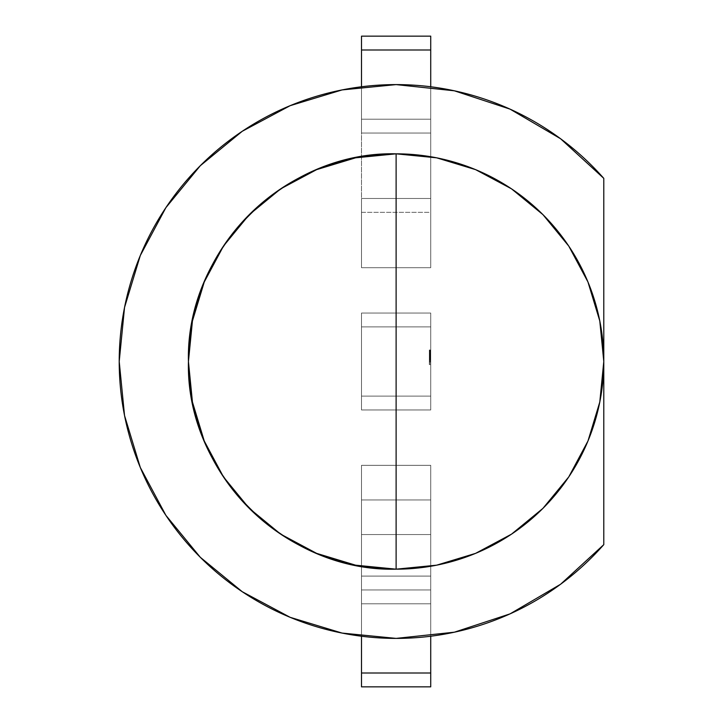 <?xml version="1.0" encoding="UTF-8"?>
<svg xmlns="http://www.w3.org/2000/svg" width="723" height="723" viewBox="0 0 723 723"><rect width="100%" height="100%" fill="white"/><g stroke="black" fill="none" stroke-linecap="round" stroke-linejoin="round"><path stroke-width="0.54" stroke-dasharray="3.62 2.71" d="M603.786 361.5A207.673 207.673 0 0 0 396.114 153.827A207.673 207.673 0 0 0 188.441 361.5A207.673 207.673 0 0 0 396.114 569.173A207.673 207.673 0 0 0 603.786 361.5A207.673 207.673 0 0 0 396.114 153.827A207.673 207.673 0 0 0 188.441 361.5A207.673 207.673 0 0 0 396.114 569.173A207.673 207.673 0 0 0 603.786 361.5M560.596 584.247L603.786 544.645L603.786 178.355A276.891 276.891 0 0 0 119.214 361.5A276.891 276.891 0 0 0 603.786 544.645L603.786 178.355L560.533 138.708M430.727 396.114L430.727 313.041L430.727 409.959L430.727 396.114L361.5 396.114L361.5 326.886L430.727 326.886L430.727 396.114L430.727 326.886L361.5 326.886L430.727 326.886L361.5 326.886L430.727 326.886L430.727 313.041L430.727 326.886L430.727 313.041L361.5 313.041L361.5 326.886L430.727 326.886L430.727 396.114L361.5 396.114L361.5 409.959L430.727 409.959L430.727 396.114L430.727 409.959L430.727 396.114L361.5 396.114L361.5 409.959L430.727 409.959L361.5 409.959L430.727 409.959L430.727 396.114L361.5 396.114L430.727 396.114L361.5 396.114L361.5 326.886L430.727 326.886L361.5 326.886L430.727 326.886L430.727 396.114L361.5 396.114L430.727 396.114L361.5 396.114L361.5 409.959L430.727 409.959L361.5 409.959L361.5 326.886L430.727 326.886L430.727 313.041L361.5 313.041L361.5 326.886L430.727 326.886L361.5 326.886L361.5 313.041L361.5 409.959L361.5 396.114L430.727 396.114M430.727 358.093L429.335 358.093L429.335 354.261L429.335 361.5L430.727 361.5L430.727 353.267L430.727 361.645L430.727 350.14L430.727 364.627L430.727 350.14L430.727 364.627L430.727 350.42L430.727 361.78L430.727 350.42L430.727 361.5L430.727 353.402L430.727 361.5L430.727 353.402L430.727 361.5L429.335 361.5L429.335 353.402L430.727 353.402L430.727 361.5L430.727 353.267L430.727 354.812L430.727 353.402L429.335 353.402L430.727 353.402L430.727 350.14L430.727 361.78L429.335 361.78L429.335 359.367L430.727 359.367L430.727 361.78L430.727 358.789L430.727 360.65L429.335 360.65L429.335 357.478L430.727 357.478L430.727 354.595L429.335 354.604L429.335 353.267L430.727 353.267L430.727 355.219L430.727 353.267L430.727 354.604L430.727 353.267L429.335 353.267L430.727 353.267L430.727 361.645L430.727 357.478L430.727 361.645L430.727 357.478L429.335 357.478L430.727 357.478L430.727 360.65L429.335 360.65L430.727 360.65L430.727 354.261L430.727 361.5L430.727 354.261L430.727 361.5L430.727 354.261L430.727 357.478L429.335 357.478L429.335 361.645L430.727 361.645L430.727 360.723L429.335 360.723L429.335 359.792L430.727 359.774L430.727 361.645L430.727 357.469L429.335 357.478L430.727 357.478L430.727 353.267L429.335 353.267L429.335 355.219L430.727 355.219L430.727 357.478L429.335 357.478L430.727 357.478L430.727 359.747L430.727 350.14L430.727 354.397L430.727 353.402L429.335 353.402L430.727 353.402L430.727 354.821L429.335 354.821L430.727 354.812L430.727 353.267L430.727 354.939L430.727 350.14L430.727 361.5L429.335 361.5L430.727 361.5L430.727 350.42L429.335 350.42L430.727 350.42L430.727 361.5L430.727 354.397L430.727 361.5L429.335 361.5L430.727 361.5L430.727 353.267L430.727 361.5L430.727 354.261L430.727 361.5L429.335 361.5L430.727 361.5L430.727 359.946L430.727 364.627L430.727 353.402L430.727 361.5L429.335 361.5L430.727 361.5L430.727 353.402L430.727 361.5L429.335 361.5L429.335 357.108L430.727 357.117L429.335 357.117L430.727 357.117L430.727 350.42L429.335 350.42L430.727 350.42L430.727 361.78L429.335 361.78L429.335 358.789L430.727 358.798L430.727 350.14L430.727 361.5L429.335 361.5L430.727 361.5L430.727 354.261L430.727 357.406L429.335 357.406L430.727 357.388L430.727 360.506L429.335 360.506L429.335 361.645L430.727 361.645L430.727 360.723L429.335 360.723L430.727 360.723L429.335 360.723L430.727 360.723L430.727 359.792L430.727 361.645L430.727 360.723L429.335 360.723L429.335 354.604L430.727 354.595L430.727 357.478L429.335 357.469L429.335 361.645L429.335 355.21L430.727 355.219L430.727 353.267L430.727 354.595L429.335 354.604L430.727 354.595L430.727 353.402L430.727 354.821L429.335 354.821L430.727 354.812L429.335 354.821L429.335 353.674L430.727 353.674L430.727 354.812L430.727 353.267L430.727 354.876L430.727 350.14L430.727 361.5L429.335 361.5L430.727 361.5L429.335 361.5L430.727 361.5L430.727 360L430.727 361.645L430.727 353.267L430.727 357.424L429.335 357.433L430.727 357.433L430.727 354.261L429.335 354.261L430.727 354.261L430.727 357.469L429.335 357.469L429.335 360.65L430.727 360.65L430.727 350.42L430.727 358.78L430.727 355.21L429.335 355.21L429.335 353.267L430.727 353.267L430.727 361.5L429.335 361.5L430.727 361.5L430.727 359.946L430.727 364.627L430.727 353.402L430.727 361.5L429.335 361.5L429.335 357.388L430.727 357.388L429.335 357.406L429.335 354.261L430.727 354.261L429.335 354.261L429.335 358.355L430.727 358.355L430.727 354.261L430.727 360.506L430.727 354.261L430.727 357.406L429.335 357.406L430.727 357.37L430.727 360.506L429.335 360.506L429.335 354.261L430.727 354.261L430.727 357.469L430.727 353.267L430.727 361.5L430.727 357.37L429.335 357.406L430.727 357.37L430.727 359.674L430.727 357.469L429.335 357.469L429.335 361.5L430.727 361.5L430.727 354.261L430.727 361.5L429.335 361.5L430.727 361.5L429.335 361.5L429.335 353.402L430.727 353.402L430.727 361.5L430.727 353.402L430.727 361.5L429.335 361.5L429.335 357.108L430.727 357.108L429.335 357.117L430.727 357.108L430.727 361.5L429.335 361.5L430.727 361.5L430.727 350.42L430.727 361.5L430.727 356.159L430.727 361.5L429.335 361.5L430.727 361.5L429.335 361.5L430.727 361.5L430.727 353.402L430.727 361.5L430.727 355.68L430.727 361.5L429.335 361.5L430.727 361.5L429.335 361.5L429.335 357.948L430.727 357.948L430.727 361.5L430.727 353.402L430.727 361.5L430.727 355.68L430.727 361.5L429.335 361.5L430.727 361.5L429.335 361.5L430.727 361.5L430.727 353.402L430.727 361.5L430.727 355.68L430.727 361.5L429.335 361.5L430.727 361.5L430.727 353.402L430.727 361.5L430.727 353.402L430.727 354.821L429.335 354.821L429.335 353.674L430.727 353.267L430.727 354.876L430.727 350.14L430.727 361.5L430.727 353.267L430.727 357.424L429.335 357.433L430.727 357.433L430.727 353.267L430.727 361.645L430.727 357.478L429.335 357.469L429.335 354.261L430.727 354.261L430.727 357.108L430.727 353.267L430.727 355.219L429.335 355.21L429.335 353.267L430.727 353.267L430.727 361.645L430.727 350.14L430.727 364.627L430.727 353.402L430.727 361.5L430.727 354.397L430.727 359.367L429.335 359.367L429.335 358.798L430.727 358.798L430.727 360.65L430.727 354.261L430.727 361.5L430.727 354.261L430.727 361.5L430.727 358.355L429.335 358.355L429.335 361.5L430.727 361.5L430.727 357.117L430.727 361.78L430.727 350.42L430.727 361.5L430.727 357.948L429.335 357.948L430.727 357.948L429.335 357.948L429.335 361.5L429.335 350.42L429.335 361.5L429.335 350.42L429.335 361.5L429.335 357.948L429.335 361.5L430.727 361.5L430.727 350.42L430.727 357.117L429.335 357.117L429.335 354.261L429.335 358.093L430.727 358.093L429.335 358.093L429.335 361.5L430.727 361.5L430.727 350.14L430.727 361.5L430.727 353.267L430.727 361.5L430.727 358.78L429.335 358.771L429.335 360.65L429.335 359.232L430.727 359.232L430.727 353.267L429.335 353.267L429.335 361.5L430.727 361.5L430.727 359.946L430.727 364.627L430.727 350.42L430.727 361.5L430.727 353.402L430.727 359.232L430.727 353.402L430.727 359.232L429.335 359.232L429.335 359.774L430.727 359.774L429.335 359.792L429.335 361.645L430.727 361.645L429.335 361.645L429.335 357.524L430.727 357.524L429.335 357.524L429.335 353.267L430.727 353.267L429.335 353.267L429.335 357.478L430.727 357.469L429.335 357.469L430.727 357.469L430.727 354.261L430.727 357.406L429.335 357.406L429.335 361.5L430.727 361.5L430.727 353.402L430.727 361.5L429.335 361.5L429.335 354.397L430.727 354.415L429.335 354.415L429.335 352.725L430.727 352.725L429.335 352.725L429.335 350.14L430.727 350.14L429.335 350.14L429.335 352.011L430.727 352.011L429.335 352.011L429.335 352.697L430.727 352.697L429.335 352.697L429.335 351.279L430.727 351.279L429.335 351.279L429.335 352.679L430.727 352.679L429.335 352.679L429.335 354.107L430.727 354.107L429.335 354.107L429.335 355.21L429.335 353.267L429.335 355.933L429.335 353.267L429.335 355.165L430.727 355.165L430.727 353.267L429.335 353.267L429.335 355.165L430.727 355.165L430.727 357.469L429.335 357.469L429.335 361.645L430.727 361.645L429.335 361.645L429.335 357.433L429.335 360.65L429.335 359.774L430.727 359.792L429.335 359.792L429.335 360.723L430.727 360.723L430.727 361.645L429.335 361.645L429.335 360.723L430.727 360.723L430.727 359.792L429.335 359.792L429.335 361.645L430.727 361.645L429.335 361.645L429.335 360L430.727 360L429.335 360L429.335 361.5L429.335 352.725L430.727 352.725M430.727 352.011L429.335 352.011L429.335 349.995L429.335 350.854L430.727 350.854L430.727 349.995L430.727 351.703L430.727 349.995L430.727 350.854L429.335 350.854L429.335 352.725L429.335 349.995L430.727 349.995L430.727 351.703L430.727 350.854L429.335 350.854L430.727 350.854L429.335 350.854L430.727 350.854L430.727 349.995L430.727 351.703L430.727 350.854L429.335 350.854L429.335 360.515L429.335 353.267L430.727 353.267L429.335 353.267L429.335 360.65L430.727 360.65L429.335 360.65L430.727 360.65L430.727 353.267L429.335 353.267L429.335 354.939L430.727 354.939L429.335 354.939L429.335 353.267L429.335 357.424L429.335 354.261L429.335 355.68L430.727 355.68L429.335 355.68L429.335 354.261L429.335 360.65L429.335 358.771L430.727 358.771L429.335 358.789L429.335 357.686L430.727 357.686L429.335 357.686L429.335 355.915L430.727 355.915L429.335 355.915L429.335 354.415L430.727 354.397L429.335 354.397L430.727 354.397L429.335 354.397L429.335 361.5L429.335 350.14L430.727 350.14L429.335 350.14L430.727 350.14L429.335 350.14L429.335 353.402L429.335 350.14L429.335 353.402L430.727 353.402L429.335 353.402L430.727 353.402L429.335 353.402L430.727 353.402L429.335 353.402L429.335 354.397L430.727 354.397L429.335 354.397L430.727 354.397L429.335 354.397L429.335 353.402L430.727 353.402L429.335 353.402L429.335 361.5L430.727 361.5L429.335 361.5L430.727 361.5L429.335 361.5L430.727 361.5L429.335 361.5L429.335 350.14L430.727 350.14L429.335 350.14L430.727 350.14L429.335 350.14L429.335 354.939L430.727 354.939M140.262 467.392L165.883 515.336L200.316 557.297L242.277 591.73L290.149 617.315L342.096 633.077L396.114 638.391A276.891 276.891 0 0 0 603.786 544.645L603.786 178.355A276.891 276.891 0 0 0 396.114 84.609L342.096 89.923L290.149 105.685M242.277 131.27L200.316 165.703L165.883 207.664L140.298 255.535L124.537 307.483L119.214 361.5L124.537 415.517M396.114 84.609A276.891 276.891 0 0 0 119.214 361.5A276.891 276.891 0 0 0 396.114 638.391L454.378 632.191L510.113 613.836M361.5 576.095L361.5 465.332L430.727 465.332L361.5 465.332L430.727 465.332L430.727 499.945L430.727 465.332L361.5 465.332L361.5 499.945L430.727 499.945L361.5 499.945L430.727 499.945L361.5 499.945L361.5 534.559L430.727 534.559L430.727 636.222L430.727 534.559L361.5 534.559L361.5 465.332L430.727 465.332L430.727 576.095L361.5 576.095L361.5 603.786L430.727 603.786L430.727 686.85L361.5 686.85L361.5 673.005L430.727 673.005L430.727 686.85L361.5 686.85L361.5 673.005L430.727 673.005L430.727 686.85L361.5 686.85L361.5 673.005L430.727 673.005L361.5 673.005L361.5 603.786L430.727 603.786L361.5 603.786L430.727 603.786L361.5 603.786L361.5 589.941L430.727 589.941L430.727 603.786L430.727 576.095L361.5 576.095L361.5 534.559L430.727 534.559L361.5 534.559L430.727 534.559L430.727 673.005L361.5 673.005L430.727 673.005L361.5 673.005L361.5 603.786L430.727 603.786L430.727 673.005L361.5 673.005L361.5 589.941L430.727 589.941L361.5 589.941L430.727 589.941L361.5 589.941L361.5 603.786L430.727 603.786L361.5 603.786L430.727 603.786L430.727 576.095L361.5 576.095L361.5 499.945L430.727 499.945L430.727 534.559L361.5 534.559L430.727 534.559L430.727 576.095M430.727 49.995L361.5 49.995L430.727 49.995L361.5 49.995L430.727 49.995L361.5 49.995L361.5 36.15L430.727 36.15L430.727 49.995L361.5 49.995L361.5 119.214L430.727 119.214L430.727 133.059L430.727 49.995L361.5 49.995L361.5 36.15L430.727 36.15L430.727 49.995L361.5 49.995L361.5 36.15L430.727 36.15L430.727 119.214L430.727 49.995L361.5 49.995L361.5 133.059L361.5 119.214L430.727 119.214L430.727 133.059L361.5 133.059L430.727 133.059L361.5 133.059L361.5 119.214L430.727 119.214L361.5 119.214L430.727 119.214L430.727 133.059L361.5 133.059L430.727 133.059L430.727 119.214L361.5 119.214L430.727 119.214L361.5 119.214L430.727 119.214L430.727 133.059L430.727 119.214L361.5 119.214L361.5 212.327L430.727 212.327L430.727 267.7L361.5 267.7L361.5 198.482L430.727 198.482L430.727 267.7L361.5 267.7L361.5 212.327L430.727 212.327L430.727 133.059L361.5 133.059L361.5 212.327L430.727 212.327L430.727 267.7L361.5 267.7L361.5 86.778L361.5 198.482L430.727 198.482L361.5 198.482L430.727 198.482L361.5 198.482L361.5 86.778M430.727 589.941L430.727 603.786L430.727 589.941L430.727 603.786L361.5 603.786L361.5 589.941L361.5 603.786L430.727 603.786L430.727 589.941L361.5 589.941L361.5 603.786L430.727 603.786L430.727 589.941M361.5 534.559L361.5 636.222L361.5 465.332L361.5 534.559L430.727 534.559L430.727 465.332L430.727 534.559L430.727 499.945L430.727 534.559L361.5 534.559L361.5 636.222M430.727 313.041L361.5 313.041L361.5 326.886L361.5 313.041L430.727 313.041M430.727 86.778L430.727 267.7L361.5 267.7L361.5 198.482L430.727 198.482L430.727 267.7L361.5 267.7L361.5 212.327L361.5 267.7L430.727 267.7L430.727 133.059L361.5 133.059L361.5 119.214L361.5 133.059L361.5 119.214L430.727 119.214L430.727 133.059L361.5 133.059L361.5 212.327M430.727 358.355L429.335 358.355L429.335 350.14L429.335 358.355L429.335 353.267L430.727 353.267L429.335 353.267L430.727 353.538L429.335 353.538L429.335 354.406L430.727 354.406L429.335 354.261L429.335 357.478L429.335 355.174L429.335 355.68L430.727 355.68L429.335 355.68L429.335 361.5L430.727 361.5L429.335 361.5L430.727 361.5L429.335 361.5L429.335 350.14L429.335 354.939L429.335 353.267L429.335 354.406L430.727 354.261L429.335 354.261L430.727 354.261L430.727 361.645L429.335 361.645L429.335 354.261L430.727 354.261L430.727 360.506L430.727 359.683L430.727 360.506L429.335 360.506L429.335 357.469L430.727 357.478L430.727 353.402L429.335 353.402L430.727 353.402L429.335 353.402L429.335 359.828L430.727 359.828L429.335 359.828L429.335 362.313L430.727 362.313L429.335 362.313L429.335 364.627L430.727 364.627L429.335 364.627L429.335 362.069L430.727 362.069L429.335 362.069L430.727 362.069L429.335 362.069L429.335 363.633L430.727 363.633L429.335 363.633L429.335 360.37L430.727 360.37L429.335 359.946L430.727 359.946L429.335 359.946L429.335 361.5L429.335 357.695L430.727 357.695L429.335 357.695L429.335 355.852L430.727 355.852L429.335 355.852L429.335 354.261L430.727 354.261L429.335 354.261L429.335 357.433L430.727 357.424L429.335 357.433L430.727 357.424L430.727 354.261L429.335 354.261L429.335 361.5L430.727 361.5L429.335 361.5L430.727 361.5L429.335 361.5L429.335 353.267L430.727 353.267L429.335 353.267L429.335 361.645L429.335 359.792L429.335 360.723L429.335 359.792L429.335 360.723L430.727 360.723L429.335 360.723L429.335 361.645L429.335 359.792L430.727 359.774L429.335 359.792L429.335 361.645L429.335 360.723L430.727 360.723L429.335 360.723L429.335 361.645L430.727 361.645L429.335 361.645L429.335 357.478L430.727 357.478L429.335 357.478L429.335 354.604L430.727 354.595L429.335 354.604L430.727 354.595L429.335 354.595L429.335 353.267L429.335 354.595L429.335 353.267L430.727 353.267L429.335 353.267L429.335 364.627L430.727 364.627L429.335 364.627L429.335 362.069L429.335 364.627L430.727 364.627L429.335 364.627L429.335 362.069L430.727 362.069L429.335 362.069L430.727 362.069L429.335 362.069L429.335 364.627L429.335 362.069L430.727 362.069L429.335 362.069L429.335 363.633L430.727 363.633L429.335 363.633L429.335 353.402L430.727 353.402L429.335 353.402L430.727 353.402L429.335 353.402L429.335 361.5L430.727 361.5L429.335 361.5L430.727 361.5L429.335 361.5L429.335 353.402L429.335 361.5L429.335 353.402L430.727 353.402L429.335 353.402L430.727 353.402L429.335 353.402L429.335 360.65L429.335 358.798L430.727 358.789L429.335 358.78L429.335 361.78L430.727 361.78L430.727 358.789L429.335 358.78L429.335 355.21L429.335 358.789L429.335 355.852L430.727 355.852L429.335 355.852L429.335 354.261L429.335 356.403L430.727 356.403L429.335 356.403L429.335 358.572L430.727 358.572L429.335 358.572L429.335 361.5L430.727 361.5L429.335 361.5L430.727 361.5L429.335 361.5L429.335 353.402L429.335 354.595L430.727 354.595M430.727 354.821L429.335 354.821L429.335 357.406L429.335 353.267L429.335 354.821L430.727 354.812L429.335 354.821L429.335 353.267L429.335 361.78L429.335 350.42L429.335 361.78L429.335 350.42L429.335 361.5L430.727 361.5L429.335 361.5L429.335 350.14L430.727 350.14L429.335 350.14L430.727 350.14L429.335 350.14L429.335 354.876L430.727 354.876L429.335 354.876L430.727 354.866L429.335 354.866L429.335 353.267L430.727 353.267L429.335 353.267L429.335 360.506L429.335 354.261L429.335 355.852L430.727 355.852L429.335 355.852L429.335 354.261L429.335 359.674L429.335 354.261L430.727 354.261L429.335 354.261L430.727 354.261L429.335 354.261L429.335 356.005L430.727 356.005L429.335 356.005L429.335 360.65L430.727 360.65L430.727 357.433L429.335 357.424L429.335 355.156L429.335 360.506L430.727 360.506L430.727 357.469L430.727 360.65L429.335 360.65L429.335 357.063L430.727 357.063L429.335 357.063L429.335 358.536L430.727 358.536L429.335 358.536L429.335 360.65L429.335 357.063L430.727 357.063L429.335 357.063L429.335 350.42L430.727 350.42L429.335 350.42L430.727 350.42L429.335 350.42L430.727 350.42L429.335 350.42L429.335 360.65L429.335 354.261L429.335 358.78L430.727 358.78L429.335 358.78L429.335 361.5L430.727 361.5L429.335 361.5L429.335 357.424L430.727 357.424L429.335 357.433L429.335 353.267L430.727 353.267L430.727 354.821L430.727 353.402L429.335 353.402L430.727 353.402L429.335 353.402L430.727 353.402L429.335 353.402L429.335 359.828L430.727 359.828L429.335 359.828L429.335 362.313L430.727 362.313L429.335 362.313L429.335 364.627L429.335 362.313L430.727 362.313L429.335 362.313L429.335 364.627L429.335 359.828L430.727 359.828L429.335 359.828L429.335 362.313L429.335 353.402L430.727 353.402L429.335 353.402L430.727 353.402L429.335 353.402L429.335 357.469L430.727 357.469L429.335 357.478L429.335 361.645L429.335 357.524L430.727 357.524M430.727 359.367L429.335 359.367L429.335 353.402L429.335 361.645L430.727 361.645L429.335 361.645L429.335 360L429.335 361.5L430.727 361.5L429.335 361.5L430.727 361.5L429.335 361.5L429.335 357.695L430.727 357.695L429.335 357.695L429.335 354.261L429.335 357.406L430.727 357.37L429.335 357.406L430.727 357.37L430.727 360.506L430.727 354.261L429.335 354.261L430.727 354.261L429.335 354.261L430.727 354.261L429.335 354.261L429.335 357.695L430.727 357.686L429.335 357.695L429.335 355.915L430.727 355.915M429.335 357.524L429.335 353.267L429.335 361.5L429.335 357.388L429.335 361.5L429.335 359.946L430.727 359.946L429.335 359.946L430.727 360.37L429.335 359.946L430.727 360.37L429.335 360.37L429.335 363.633L429.335 357.108L429.335 361.5L430.727 361.5L429.335 361.5L429.335 355.852L429.335 357.695L430.727 357.695M430.727 352.58L430.727 356.819L429.335 356.819L429.335 352.58L429.335 356.819L429.335 352.58L429.335 356.819L429.335 352.58L430.727 352.58L430.727 356.819L429.335 356.819L430.727 356.819L429.335 356.819L430.727 356.819L430.727 352.58L430.727 356.819L430.727 352.58L430.727 356.819L429.335 356.819L429.335 352.58L430.727 352.58L429.335 352.58M429.335 355.915L429.335 350.14L429.335 356.403L430.727 356.403L429.335 356.403L429.335 361.5L429.335 350.42L430.727 350.42L429.335 350.42L430.727 350.42L429.335 350.42L430.727 350.42L429.335 350.42L430.727 350.42L429.335 350.42L429.335 354.641L430.727 354.641L429.335 354.641L429.335 350.42L430.727 350.42L429.335 350.42L430.727 350.42L429.335 350.42L429.335 355.391L430.727 355.391L429.335 355.391L429.335 361.5L429.335 353.402L429.335 354.866L430.727 354.876L429.335 354.866L429.335 353.267L430.727 353.267L429.335 353.267L429.335 354.595L429.335 353.267L430.727 353.538M429.335 359.448L429.335 350.42L429.335 357.117L430.727 357.117L429.335 357.117L430.727 357.117L430.727 361.78L429.335 361.78L430.727 361.78L429.335 361.78L429.335 359.448L430.727 359.448M429.335 349.995L430.727 349.995L430.727 351.703L430.727 349.995L429.335 349.995L429.335 351.703L430.727 351.703L430.727 350.854L430.727 351.703L429.335 351.703L429.335 350.854L430.727 350.854L430.727 349.995L429.335 349.995L429.335 351.703L430.727 351.703L429.335 351.703L429.335 349.995L429.335 350.854L430.727 350.854L429.335 350.854L429.335 351.703L430.727 351.703L429.335 351.703L429.335 349.995L429.335 350.854L430.727 350.854L429.335 350.854L429.335 351.703L429.335 349.995L430.727 349.995L429.335 349.995L429.335 350.854L429.335 349.995M430.727 360L429.335 360L429.335 361.645L430.727 361.645M430.727 355.165L429.335 355.165L429.335 360.65L430.727 360.65L429.335 360.65L429.335 354.261L430.727 354.261L429.335 354.261L429.335 357.478L430.727 357.469L430.727 354.261L429.335 354.261L430.727 354.261L429.335 354.261L430.727 354.261L429.335 354.261L429.335 356.005L430.727 356.005M429.335 363.633L429.335 362.069L430.727 362.069L429.335 362.069L429.335 363.633L430.727 363.633L429.335 363.633M429.335 358.355L429.335 361.5L429.335 356.403L430.727 356.403L429.335 356.403L429.335 358.572L430.727 358.572L429.335 358.572L430.727 358.572L429.335 358.572L429.335 361.5L430.727 361.5L429.335 361.5L430.727 361.5L429.335 361.5L430.727 361.5L429.335 361.5L430.727 361.5L429.335 361.5L430.727 361.5L429.335 361.5L430.727 361.5L429.335 361.5L430.727 361.5L429.335 361.5L430.727 361.5L429.335 361.5L430.727 361.5L429.335 361.5L430.727 361.5L429.335 361.5L430.727 361.5L429.335 361.5L430.727 361.5L429.335 361.5L430.727 361.5L429.335 361.5L429.335 355.68L430.727 355.68L429.335 355.68L430.727 355.68L429.335 355.68L430.727 355.68L429.335 355.68L429.335 361.5L430.727 361.5L429.335 361.5L430.727 361.5L429.335 361.5L430.727 361.5L429.335 361.5L429.335 357.948L430.727 357.948L429.335 357.948L429.335 361.5L430.727 361.5L429.335 361.5L430.727 361.5L429.335 361.5L429.335 354.397L430.727 354.415L429.335 354.397L429.335 352.725M429.335 353.538L429.335 354.406L429.335 353.402L430.727 353.402L429.335 353.402L430.727 353.402L429.335 353.402L430.727 353.402L429.335 353.402L430.727 353.402L429.335 353.402L430.727 353.402L429.335 353.402L430.727 353.402L429.335 353.402L430.727 353.402L429.335 353.402L430.727 353.402L429.335 353.402L430.727 353.402L429.335 353.402L430.727 353.402L429.335 353.402L430.727 353.402L429.335 353.402L430.727 353.402L429.335 353.402L430.727 353.402L429.335 353.402L430.727 353.402L429.335 353.402L430.727 353.402L429.335 353.402L430.727 353.402L429.335 353.402L430.727 353.402L429.335 353.402L430.727 353.402L429.335 353.402L430.727 353.402L429.335 353.402L430.727 353.402L429.335 353.402L430.727 353.402L429.335 353.402L430.727 353.402L429.335 353.402L429.335 354.397L430.727 354.397L429.335 354.397L429.335 361.5L429.335 350.14L430.727 350.14L429.335 350.14L430.727 350.14L429.335 350.14L429.335 353.402L430.727 353.402L429.335 353.402L429.335 359.828L429.335 353.402L430.727 353.402L429.335 353.402L429.335 361.5L430.727 361.5L429.335 361.5L429.335 357.695L429.335 358.771L430.727 358.798L429.335 358.771L429.335 360.65L430.727 360.65L429.335 360.65L429.335 358.771L430.727 358.789L429.335 358.78L429.335 361.78L429.335 357.117L430.727 357.108L429.335 357.117L429.335 350.42L429.335 361.5L430.727 361.5L429.335 361.5L429.335 357.424L430.727 357.424L429.335 357.424L429.335 353.267L429.335 357.469L429.335 354.261L429.335 357.406L430.727 357.388L429.335 357.37L429.335 361.5L429.335 353.402L430.727 353.402L429.335 353.402L429.335 354.595M429.335 358.093L429.335 361.5L429.335 356.159L430.727 356.159M429.335 359.367L429.335 350.42L429.335 360.65L429.335 353.267L429.335 359.232L430.727 359.232L429.335 359.232L430.727 359.232L429.335 359.232L430.727 359.232L429.335 359.232L430.727 359.232L429.335 359.232L430.727 359.232L429.335 359.232L430.727 359.232L429.335 359.232L430.727 359.232L429.335 359.232L429.335 359.774L430.727 359.792M430.727 499.945L361.5 499.945L361.5 465.332L430.727 465.332L430.727 499.945M430.727 636.222L430.727 534.559M361.5 673.005L430.727 673.005M430.727 212.327L430.727 133.059L361.5 133.059L361.5 119.214L361.5 133.059M361.5 49.995L361.5 119.214L430.727 119.214L430.727 133.059M429.335 353.674L430.727 353.674M429.335 352.011L429.335 355.21L430.727 355.219L429.335 355.21L429.335 358.789L430.727 358.78M429.335 355.165L429.335 355.68L430.727 355.68L429.335 355.68L429.335 361.5L430.727 361.5L429.335 361.5L429.335 353.402L430.727 353.402L429.335 353.402L430.727 353.402L429.335 353.402L429.335 354.866L429.335 353.267L430.727 353.267L429.335 353.267L429.335 360.506L430.727 360.506L430.727 357.469L429.335 357.469L430.727 357.469L430.727 360.65L429.335 360.65L429.335 358.78L429.335 361.5L430.727 361.5L429.335 361.5L429.335 350.14L430.727 350.14L429.335 350.14L429.335 354.939M429.335 351.279L429.335 352.679L430.727 352.697L429.335 352.679L429.335 351.279L430.727 351.279M429.335 354.107L430.727 354.107M429.335 360L429.335 361.5L429.335 359.946L430.727 359.946L429.335 359.946L429.335 361.5L429.335 350.42L430.727 350.42L429.335 350.42L430.727 350.42L429.335 350.42L430.727 350.42L429.335 350.42L429.335 354.641L430.727 354.641M429.335 357.063L430.727 357.063L429.335 357.063M429.335 358.536L430.727 358.536M429.335 354.397L430.727 354.397L429.335 354.406M429.335 356.005L429.335 358.78M429.335 350.14L430.727 350.14M429.335 357.37L429.335 361.5L429.335 354.261L430.727 354.261L430.727 360.506L429.335 360.506L429.335 357.406L430.727 357.37M429.335 360.65L430.727 360.65M429.335 354.821L429.335 353.402L430.727 353.402L429.335 353.402L429.335 361.5L429.335 353.402L430.727 353.402L429.335 353.402L430.727 353.402L429.335 353.402L430.727 353.402L429.335 353.402L429.335 361.5L430.727 361.5L429.335 361.5L429.335 357.695M429.335 356.159L429.335 361.5L430.727 361.5L429.335 361.5L429.335 353.402L430.727 353.402L429.335 353.402L429.335 359.232L429.335 353.402L430.727 353.402L429.335 353.402L429.335 359.232L430.727 359.232L429.335 359.232L429.335 353.402L430.727 353.402L429.335 353.402L429.335 361.5L430.727 361.5L429.335 361.5L430.727 361.5L429.335 361.5L429.335 353.402L430.727 353.402L429.335 353.402L429.335 359.232L429.335 353.402L430.727 353.402L429.335 353.402L429.335 359.232L430.727 359.232L429.335 359.232L429.335 353.402L430.727 353.402L429.335 353.402L429.335 361.5L430.727 361.5L429.335 361.5L429.335 353.402L429.335 361.5L430.727 361.5L429.335 361.5L429.335 355.68L429.335 361.5L430.727 361.5L429.335 361.5L430.727 361.5L429.335 361.5L429.335 355.391L430.727 355.391M429.335 354.641L429.335 350.42L430.727 350.42L429.335 350.42L429.335 355.391M429.335 359.792L429.335 361.645M429.335 359.232L429.335 353.402L429.335 359.232L430.727 359.232"/><path stroke-width="1.08" d="M511.486 534.17L475.58 553.366L436.629 565.178L396.114 569.173A207.673 207.673 0 0 0 603.786 361.5A207.673 207.673 0 0 0 396.114 153.827L396.114 569.173A207.673 207.673 0 0 0 603.786 361.5A207.673 207.673 0 0 0 396.114 153.827L436.629 157.822L475.58 169.634L511.405 188.775M510.113 613.836L560.596 584.247L603.786 544.645A276.891 276.891 0 0 1 119.214 361.5A276.891 276.891 0 0 1 396.114 84.609L342.096 89.923L290.149 105.685L242.277 131.27L200.316 165.703L165.883 207.664L140.298 255.535L124.537 307.483L119.214 361.5L124.537 415.517L140.262 467.392M560.533 138.708L510.04 109.128L454.378 90.809L396.114 84.609L454.297 90.791M509.959 109.092L454.378 90.809M587.971 282.024L599.792 320.985L603.786 361.5L603.786 544.645L603.786 178.355L560.596 138.753L510.04 109.128M290.149 105.685L242.277 131.27M124.537 415.517L140.298 467.465L165.883 515.336L200.316 557.297L242.277 591.73L290.149 617.315L342.096 633.077L396.114 638.391L454.378 632.191L510.04 613.872L560.596 584.247M396.114 84.609A276.891 276.891 0 0 1 603.786 178.355L603.786 361.5L603.786 178.355A276.891 276.891 0 0 0 119.214 361.5A276.891 276.891 0 0 0 603.786 544.645L603.786 361.5L599.792 402.015L587.998 440.913M587.953 441.03L568.829 476.8M568.73 476.954L543 508.296M542.91 508.396L511.568 534.116M280.732 188.83L316.638 169.634L355.599 157.822L396.114 153.827C285.142 150.971 185.576 250.529 188.441 361.5C185.576 472.471 285.142 572.029 396.114 569.173L355.599 565.178L316.638 553.366L280.822 534.225M280.651 534.116L249.318 508.396M249.209 508.287L223.497 476.954M223.443 476.873L204.248 440.976L192.435 402.015L188.441 361.545M188.441 361.5L192.435 320.985L204.248 282.024L223.443 246.127M223.497 246.046L249.209 214.713M249.318 214.604L280.651 188.884M511.568 188.884L542.91 214.604M543 214.704L568.73 246.046M568.829 246.2L587.953 281.97M396.114 569.173A207.673 207.673 0 0 1 188.441 361.5A207.673 207.673 0 0 1 396.114 153.827L396.114 361.5L396.114 153.827A207.673 207.673 0 0 1 603.786 361.5A207.673 207.673 0 0 1 396.114 569.173L396.114 361.5L396.114 569.173A207.673 207.673 0 0 1 188.441 361.5A207.673 207.673 0 0 1 396.114 153.827M361.5 636.222L361.5 673.005L361.5 636.222L361.5 673.005L430.727 673.005L430.727 636.222L430.727 686.85L361.5 686.85L361.5 673.005L430.727 673.005L430.727 686.85L361.5 686.85L361.5 673.005L430.727 673.005L430.727 636.222M430.727 49.995L430.727 36.15L361.5 36.15L430.727 36.15L430.727 49.995L361.5 49.995L361.5 36.15L361.5 49.995L361.5 36.15L430.727 36.15L430.727 49.995L361.5 49.995L361.5 86.778L361.5 49.995L430.727 49.995L430.727 86.778M430.727 673.005L430.727 686.85L361.5 686.85L361.5 673.005M361.5 86.778L361.5 49.995"/></g></svg>
